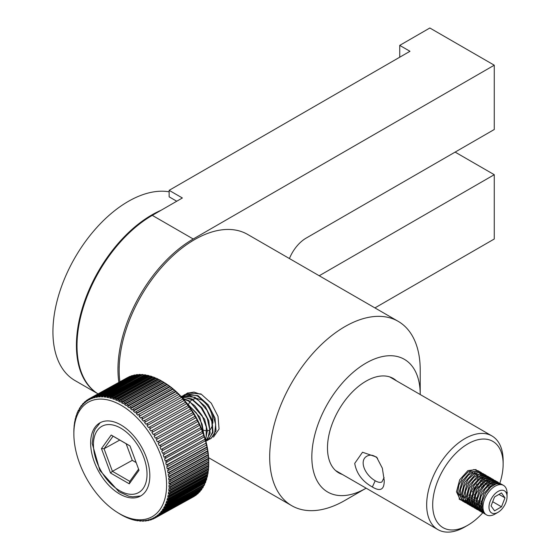 <?xml version="1.0" encoding="UTF-8"?>
<svg xmlns="http://www.w3.org/2000/svg" width="560" height="560" viewBox="0 0 560 560"><rect width="100%" height="100%" fill="white"/><g stroke="black" fill="none" stroke-linecap="round" stroke-linejoin="round"><path stroke-width="0.84" d="M342.384 474.46A54.495 31.465 -60 0 1 338.772 472.871A54.495 31.465 -60 0 1 338.772 409.941A54.495 31.465 -60 0 1 393.267 378.483A54.495 31.465 -60 0 1 396.452 380.814M366.142 488.18A76.636 44.247 -60 0 1 366.023 488.243A76.636 44.247 -60 0 1 311.843 455.609A76.636 44.247 -60 0 1 366.604 362.768A76.636 44.247 -60 0 1 420.21 394.387A76.636 44.247 -60 0 1 420.21 394.527M196.889 398.461L201.761 400.015C208.957 405.433 212.674 412.86 212.905 422.296L212.863 423.22M212.562 425.418L210.371 429.604M209.776 430.059L207.354 430.836M206.731 430.857L204.176 430.395M203.497 430.15L201.908 429.429M188.349 405.223L188.496 404.656M188.699 404.026L189.826 401.828M190.19 401.345L192.038 399.672M192.626 399.336L195.783 398.461M420.21 394.387L420.21 370.055A106.435 61.453 120 0 0 398.167 321.328A106.435 61.453 120 0 0 316.89 349.062A106.435 61.453 120 0 0 269.703 455.084A106.435 61.453 120 0 0 291.732 505.687A106.435 61.453 120 0 0 344.946 500.409L366.023 488.243M119.903 381.794A106.435 61.453 -60 0 1 119.161 370.055A106.435 61.453 -60 0 1 119.175 368.179A106.435 61.453 -60 0 1 194.425 239.701A106.435 61.453 -60 0 1 247.639 234.43L398.167 321.328M169.134 191.807A106.435 61.453 120 0 0 92.967 231.903A106.435 61.453 120 0 0 52.948 329.945A106.435 61.453 120 0 0 74.977 380.541L98.056 393.869A106.435 61.453 -60 0 1 83.013 308.252A106.435 61.453 -60 0 1 152.278 215.362L193.221 239.001L494.263 65.198L429.842 28L399.735 45.381L399.735 57.197M161.175 210.231A106.435 61.453 120 0 0 76.433 343.497A106.435 61.453 120 0 0 98.056 393.869M399.735 45.381L409.976 51.289L169.134 190.337L182.378 197.981L152.278 215.362M455.126 152.103L494.263 174.699L494.263 239.008L374.92 307.909M289.429 258.552A27.671 15.974 -60 0 1 306.11 238.133L494.263 129.507L494.263 65.198M494.263 174.699L319.221 275.758M176.757 201.236L169.134 196.833L169.134 190.337M193.221 239.001A106.435 61.453 120 0 0 118.874 382.361M205.506 439.915L207.347 430.766L204.617 419.216L188.944 400.61L182.875 398.454M204.239 435.778L199.815 417.109L186.2 402.423M187.257 403.774L196.469 413.007L202.118 424.214L203.756 434.343M183.344 398.986L188.342 400.946L194.663 405.685L202.16 415.667L206.297 427.14L206.122 437.283L205.352 439.376M205.87 441.238L210.182 433.118L208.761 420.637L201.992 407.862L191.954 398.951L181.461 396.886M181.636 397.075L183.26 396.963L192.276 399.812L200.977 407.666L207.305 418.572L209.769 429.849L207.837 438.711L205.87 441.098M207.942 440.16L213.031 432.383L212.009 419.748L205.254 406.532L194.964 397.285L181.853 396.207L189.77 395.759L194.362 397.621L198.926 400.778L206.899 410.137L211.82 421.54L212.534 432.166L208.929 439.397L206.213 440.986M181.608 396.347L181.202 396.606M183.106 395.626L187.628 393.75L197.372 395.955L205.387 402.444L212.331 412.944L215.649 424.375L214.585 433.923L211.071 438.431L216.041 430.717L215.026 418.082L208.264 404.866L197.974 395.626L184.723 394.618M184.52 394.737L183.421 395.514M183.162 395.738L182.154 396.76M206.472 440.769L207.753 440.258M181.79 396.823L182.833 395.843M213.479 437.101L219.051 429.058L218.029 416.416L211.274 403.207L200.984 393.96L187.803 392.917M187.579 393.05L186.445 393.848M186.186 394.072L185.171 395.087M184.933 395.381L184.051 396.634M183.848 396.977L183.113 398.489M205.751 439.467L207.333 439.488M207.711 439.46L209.146 439.201M209.482 439.103L210.805 438.571M210.469 438.767L209.202 439.334M208.88 439.439L207.48 439.747M207.109 439.789L205.562 439.824M182.735 398.3L183.449 396.963M183.659 396.634L184.562 395.43M184.807 395.15L185.829 394.184M186.102 393.974L187.264 393.211L194.012 392.084L200.382 394.289M129.269 483.826L139.006 470.274L129.969 445.886L111.195 435.05L101.458 448.602L110.495 472.99L129.269 483.826L129.801 481.355L112.42 471.317L104.055 448.742L113.071 436.191L129.997 445.963M110.495 472.99L112.42 471.317L132.286 460.341L136.15 462.574M111.195 435.05L113.071 436.191M101.458 448.602L104.055 448.742L119.763 440.062M138.579 469.14L129.801 481.355M126.133 443.737L132.286 460.341M117.201 512.309A65.562 38.661 61.1 0 1 73.864 433.867A65.562 38.661 61.1 0 1 121.226 405.342A65.562 38.661 61.1 0 1 166.558 487.389A65.562 38.661 61.1 0 1 117.201 512.309L118.881 513.366A68.117 40.166 -118.9 0 0 118.895 513.373A68.117 40.166 -118.9 0 0 120.099 514.115L121.905 515.158A68.117 40.166 -118.9 0 0 123.13 515.816L124.936 516.726A68.117 40.166 -118.9 0 0 126.154 517.293L127.946 518.063A68.117 40.166 -118.9 0 0 129.157 518.532L130.935 519.162A68.117 40.166 -118.9 0 0 132.132 519.54L133.896 520.03A68.117 40.166 -118.9 0 0 135.072 520.31L136.801 520.646A68.117 40.166 -118.9 0 0 137.956 520.828L137.158 520.387L138.852 520.576L139.65 521.024A68.117 40.166 -118.9 0 0 140.784 521.101L139.951 520.66L141.596 520.702L142.436 521.15A68.117 40.166 -118.9 0 0 143.535 521.129L142.667 520.688L144.263 520.583L145.138 521.031A68.117 40.166 -118.9 0 0 146.195 520.912L145.299 520.471L146.846 520.219L147.742 520.66A68.117 40.166 -118.9 0 0 148.771 520.443L147.833 520.009L149.317 519.617L150.255 520.051A68.117 40.166 -118.9 0 0 151.235 519.736L150.269 519.309L151.683 518.77L152.649 519.19A68.117 40.166 -118.9 0 0 153.58 518.777L152.593 518.371L153.937 517.685L154.924 518.098A68.117 40.166 -118.9 0 0 154.987 518.063A68.117 40.166 -118.9 0 0 155.806 517.587L154.791 517.195L156.051 516.369L157.073 516.768L195.594 495.481A68.117 40.166 61.1 0 0 196.42 494.879L157.899 516.166L156.856 515.788L158.032 514.829L159.075 515.207L197.603 493.92A68.117 40.166 61.1 0 0 198.373 493.227L159.845 514.514L158.781 514.157L159.873 513.065L160.937 513.422L199.465 492.135A68.117 40.166 61.1 0 0 200.172 491.351L161.644 512.638L160.559 512.302L161.56 511.084L162.645 511.42L201.173 490.133A68.117 40.166 61.1 0 0 201.817 489.265L163.289 510.552L162.183 510.244L163.086 508.9L164.192 509.208L202.72 487.921A68.117 40.166 61.1 0 0 203.294 486.969L164.773 508.256L163.646 507.983L164.451 506.52L165.578 506.793L204.099 485.506A68.117 40.166 61.1 0 0 204.61 484.477L166.082 505.764L164.941 505.519L165.648 503.944L166.789 504.189L205.31 482.902A68.117 40.166 61.1 0 0 205.751 481.803L167.223 503.09L166.068 502.88L166.663 501.2L167.818 501.41L206.346 480.123A68.117 40.166 61.1 0 0 206.71 478.954L168.182 500.241L167.02 500.059L167.503 498.281L168.672 498.456L207.193 477.169A68.117 40.166 61.1 0 0 207.487 475.93L168.966 497.217L167.79 497.084L168.168 495.208L169.337 495.348L207.865 474.061A68.117 40.166 61.1 0 0 208.082 472.759L169.554 494.053L168.378 493.948L168.637 491.988L169.82 492.086L208.348 470.799A68.117 40.166 61.1 0 0 208.488 469.448L169.96 490.735L168.777 490.679L168.931 488.642L170.114 488.698L208.642 467.411A68.117 40.166 61.1 0 0 208.705 466.011L170.177 487.298L168.994 487.284L169.029 485.177L170.219 485.191L208.74 463.904A68.117 40.166 61.1 0 0 208.74 463.722A68.117 40.166 61.1 0 0 208.733 462.462L170.205 483.749L169.015 483.777L168.945 481.607L170.128 481.579L208.656 460.292L208.656 459.662L208.733 461.832L169.015 483.777M135.45 520.1L135.072 520.31M138.481 520.541L137.956 520.828M141.505 520.702L140.784 521.101M144.396 520.653L143.535 521.129M147.161 520.38L146.195 520.912M149.835 519.855L148.771 520.443M152.404 519.085L151.235 519.736M154.861 518.07L153.58 518.777M155.043 518.028L193.452 496.811A68.117 40.166 61.1 0 0 193.508 496.776A68.117 40.166 61.1 0 0 194.327 496.3L155.806 517.587M156.184 516.418L154.791 517.195M158.368 514.948L156.856 515.788M160.426 513.247L158.781 514.157M198.436 492.702L198.373 493.227M162.337 511.322L160.559 512.302M200.242 490.644L200.172 491.351M164.108 509.18L162.183 510.244M201.887 488.376L201.817 489.265M203.455 485.863L163.646 507.983M203.357 486.038L203.294 486.969M204.848 483.161L164.941 505.519M204.659 483.581L204.61 484.477M206.01 480.305L205.779 480.935L166.068 502.88M205.779 480.935L205.751 481.803M206.962 477.295L206.731 478.121L167.02 500.059M206.731 478.121L206.71 478.954M207.711 474.145L207.501 475.139L167.79 497.084M207.501 475.139L207.487 475.93M208.25 470.855L208.089 472.01L168.378 493.948M208.089 472.01L208.082 472.759M208.593 467.439L208.488 468.741L168.777 490.679M208.488 468.741L208.488 469.448M208.74 463.232L208.705 465.339L168.994 487.284M208.705 465.339L208.705 466.011M208.733 461.832L208.733 462.462M208.572 458.227L208.565 458.808L170.044 480.095L168.861 480.172L168.672 477.946L169.855 477.876L208.376 456.589L208.383 456.001L208.572 458.227L168.861 480.172M208.222 454.538L208.215 455.07L169.687 476.357L168.511 476.476L168.21 474.215L169.386 474.089L207.914 452.802L207.921 452.27L208.222 454.538L168.511 476.476M207.69 450.772L207.676 451.262L169.148 472.549L167.979 472.717L167.566 470.414L168.735 470.246L207.263 448.959L207.277 448.469L207.69 450.772L167.979 472.717M206.969 446.957L206.948 447.398L168.42 468.685L167.258 468.902L166.74 466.571L167.902 466.354L206.423 445.067L206.451 444.633L206.969 446.957L167.258 468.902M206.073 443.1L167.51 464.779L166.362 465.045L165.732 462.7L205.443 440.755L206.073 443.1L166.362 465.045M204.995 439.222L166.418 460.852L165.284 461.16L164.549 458.808L204.26 436.87L204.995 439.222L165.284 461.16M203.749 435.33L165.158 456.911L164.038 457.268L163.198 454.923L202.916 432.978L203.749 435.33L164.038 457.268M202.335 431.445L162.624 453.383L161.686 451.045L201.397 429.107L202.335 431.445L162.624 453.383M200.753 427.581L162.12 449.064L161.042 449.526L160.013 447.202L199.724 425.264L200.753 427.581L161.042 449.526M199.017 423.752L160.363 445.193L159.306 445.697L158.186 443.408L197.897 421.463L199.017 423.752L159.306 445.697M197.134 419.979L157.423 441.917L156.212 439.67L195.923 417.725L197.134 419.979L157.423 441.917M194.929 416.325L155.393 438.214L154.105 436.009L193.816 414.064L194.929 416.325A68.117 40.166 61.1 0 1 195.776 417.83M154.105 436.009L193.816 414.064M192.745 412.65L153.237 434.581L151.865 432.439L191.583 410.494L192.745 412.65A68.117 40.166 61.1 0 1 193.641 414.12M151.865 432.439L191.583 410.494M190.428 409.08L150.948 431.053L149.513 428.967L189.224 407.022L190.428 409.08A68.117 40.166 61.1 0 1 191.373 410.508M149.513 428.967L189.224 407.022M187.992 405.615L148.547 427.63L147.042 425.621L186.753 403.676L187.992 405.615A68.117 40.166 61.1 0 1 188.986 406.994M147.042 425.621L186.753 403.676M185.451 402.269L146.034 424.326L144.473 422.401L184.184 400.456L185.451 402.269A68.117 40.166 61.1 0 1 186.487 403.599M144.473 422.401L184.184 400.456M182.812 399.07L143.43 421.162L141.813 419.321L181.524 397.383L182.812 399.07A68.117 40.166 61.1 0 1 183.89 400.344M141.813 419.321L181.524 397.383M180.089 396.018L140.735 418.145L139.069 416.402L178.787 394.457L180.089 396.018A68.117 40.166 61.1 0 1 181.195 397.229M139.069 416.402L178.787 394.457M177.282 393.127L138.754 414.414L137.97 415.296L136.262 413.651L175.973 391.706L177.282 393.127A68.117 40.166 61.1 0 1 178.423 394.268M136.262 413.651L137.053 412.769L175.574 391.482L175.973 391.706M174.412 390.411L135.884 411.698L135.135 412.608L133.392 411.075L173.103 389.13L174.412 390.411A68.117 40.166 61.1 0 1 175.574 391.482M133.392 411.075L134.148 410.158L172.669 388.871L173.103 389.13M171.486 387.877L132.965 409.164L132.244 410.109L130.48 408.688L170.191 386.743L171.486 387.877A68.117 40.166 61.1 0 1 172.669 388.871M130.48 408.688L131.194 407.743L169.722 386.456L170.191 386.743M168.518 385.539L129.997 406.826L129.311 407.799L127.526 406.497L167.237 384.552L168.518 385.539A68.117 40.166 61.1 0 1 169.722 386.456M127.526 406.497L128.205 405.524L166.733 384.237L167.237 384.552M165.522 383.404L126.994 404.691L126.35 405.692L124.551 404.516L164.262 382.571L165.522 383.404A68.117 40.166 61.1 0 1 166.733 384.237M124.551 404.516L125.195 403.515L163.716 382.228L165.396 383.285A65.562 38.661 -118.9 0 1 208.74 461.727L208.74 463.722M164.15 382.501L163.709 382.228A68.117 40.166 61.1 0 0 162.498 381.479L123.977 402.766L123.368 403.788L121.562 402.745L161.273 380.807L163.079 381.85M121.562 402.745L122.171 401.723L160.692 380.436L161.273 380.807M160.692 380.436A68.117 40.166 61.1 0 0 159.474 379.778L120.946 401.065L120.379 402.108L118.573 401.198L158.284 379.253L159.411 379.813M118.573 401.198L119.147 400.162L157.668 378.868L158.284 379.253M157.668 378.868A68.117 40.166 61.1 0 0 156.45 378.301L117.929 399.588L117.397 400.652L115.598 399.882L155.309 377.937L156.338 378.371M115.598 399.882L116.13 398.818L154.658 377.531L155.309 377.937M154.658 377.531A68.117 40.166 61.1 0 0 153.447 377.062L114.919 398.349L114.429 399.42L112.644 398.79L152.355 376.845L153.265 377.16M112.644 398.79L113.141 397.719L151.662 376.432L152.355 376.845M151.662 376.432A68.117 40.166 61.1 0 0 150.465 376.054L111.944 397.341L111.482 398.426L109.725 397.943L149.436 375.998L150.199 376.201M109.725 397.943L110.187 396.858L148.708 375.571L149.436 375.998M148.708 375.571A68.117 40.166 61.1 0 0 147.532 375.291L109.004 396.578L108.584 397.67L106.855 397.327L146.566 375.382L147.154 375.494M106.855 397.327L107.275 396.235L145.803 374.948L146.566 375.382M145.803 374.948A68.117 40.166 61.1 0 0 144.641 374.766L106.12 396.053L105.728 397.152L104.041 396.963L144.123 375.053M104.041 396.963L104.426 395.864L142.947 374.577L143.752 375.018M142.947 374.577A68.117 40.166 61.1 0 0 141.82 374.493L103.292 395.78L102.942 396.879L101.29 396.837L141.001 374.892L140.168 374.444L101.64 395.731A68.117 40.166 -118.9 0 0 100.541 395.752L100.226 396.851L98.623 396.956L100.499 395.92M101.29 396.837L101.64 395.731M140.168 374.444A68.117 40.166 61.1 0 0 139.069 374.465L100.541 395.752M98.623 396.956L98.945 395.857L137.466 374.57L138.201 374.941M137.466 374.57A68.117 40.166 61.1 0 0 136.402 374.689L97.881 395.976L97.594 397.068L96.047 397.32L97.776 396.361M96.047 397.32L96.334 396.221L134.862 374.934L135.443 375.221M134.862 374.934A68.117 40.166 61.1 0 0 133.833 375.151L95.312 396.438L95.053 397.53L93.569 397.922L95.172 397.04M93.569 397.922L93.828 396.837L132.349 375.55L132.769 375.739M132.349 375.55A68.117 40.166 61.1 0 0 131.369 375.865L92.848 397.152L92.624 398.23L91.203 398.769L92.68 397.957M91.203 398.769L91.427 397.691L130.2 376.509M129.955 376.404A68.117 40.166 61.1 0 0 129.024 376.817L90.496 398.104L90.3 399.168L88.956 399.854L90.314 399.105M88.956 399.854L89.152 398.783L127.743 377.524M89.152 398.783A68.117 40.166 -118.9 0 0 89.096 398.818A68.117 40.166 -118.9 0 0 88.27 399.294L88.102 400.344L86.835 401.17L87.01 400.12L88.249 399.427M87.01 400.12A68.117 40.166 -118.9 0 0 86.184 400.722L86.037 401.751L84.854 402.71L85.001 401.681L86.135 401.051M85.001 401.681A68.117 40.166 -118.9 0 0 84.231 402.374L84.112 403.382L83.02 404.474L83.139 403.466L84.168 402.892M83.139 403.466A68.117 40.166 -118.9 0 0 82.432 404.243L82.334 405.23L81.333 406.455L81.431 405.468L82.362 404.95M81.431 405.468A68.117 40.166 -118.9 0 0 80.787 406.336L79.8 408.639L79.884 407.68L80.717 407.218M79.884 407.68A68.117 40.166 -118.9 0 0 79.303 408.625L79.247 409.556L78.442 411.019L78.498 410.088L79.142 409.731M78.498 410.088A68.117 40.166 -118.9 0 0 77.994 411.117L77.294 412.692L77.756 412.433M77.294 412.692A68.117 40.166 -118.9 0 0 76.853 413.791L76.594 415.289M76.258 415.471A68.117 40.166 -118.9 0 0 75.894 416.647L75.642 418.299M75.404 418.425A68.117 40.166 -118.9 0 0 75.117 419.664L74.893 421.449M74.739 421.54A68.117 40.166 -118.9 0 0 74.522 422.835L74.354 424.739M74.256 424.795A68.117 40.166 -118.9 0 0 74.116 426.146L74.011 428.155M196.98 420.084A68.117 40.166 61.1 0 1 197.771 421.617M198.891 423.906A68.117 40.166 61.1 0 1 199.619 425.46M200.648 427.777A68.117 40.166 61.1 0 1 201.313 429.352M202.244 431.69A68.117 40.166 61.1 0 1 202.846 433.272M203.679 435.624A68.117 40.166 61.1 0 1 204.211 437.213M204.946 439.565A68.117 40.166 61.1 0 1 205.408 441.147M206.038 443.492A68.117 40.166 61.1 0 1 206.423 445.067M206.948 447.398A68.117 40.166 61.1 0 1 207.263 448.959M207.676 451.262A68.117 40.166 61.1 0 1 207.914 452.802M208.215 455.07A68.117 40.166 61.1 0 1 208.376 456.589M208.565 458.808A68.117 40.166 61.1 0 1 208.656 460.292M73.962 428.183A68.117 40.166 -118.9 0 0 73.899 429.583L73.857 431.69A68.117 40.166 -118.9 0 0 73.857 431.872A68.117 40.166 -118.9 0 0 73.857 432.047M91.427 397.691A68.117 40.166 -118.9 0 0 90.496 398.104M93.828 396.837A68.117 40.166 -118.9 0 0 92.848 397.152M96.334 396.221A68.117 40.166 -118.9 0 0 95.312 396.438M98.945 395.857A68.117 40.166 -118.9 0 0 97.881 395.976M104.426 395.864A68.117 40.166 -118.9 0 0 103.292 395.78M107.275 396.235A68.117 40.166 -118.9 0 0 106.12 396.053M110.187 396.858A68.117 40.166 -118.9 0 0 109.004 396.578M113.141 397.719A68.117 40.166 -118.9 0 0 111.944 397.341M116.13 398.818A68.117 40.166 -118.9 0 0 114.919 398.349M119.147 400.162A68.117 40.166 -118.9 0 0 117.929 399.588M122.171 401.723A68.117 40.166 -118.9 0 0 120.946 401.065M125.195 403.515A68.117 40.166 -118.9 0 0 123.977 402.766M128.205 405.524A68.117 40.166 -118.9 0 0 126.994 404.691M131.194 407.743A68.117 40.166 -118.9 0 0 129.997 406.826M134.148 410.158A68.117 40.166 -118.9 0 0 132.965 409.164M137.053 412.769A68.117 40.166 -118.9 0 0 135.884 411.698M139.895 415.555A68.117 40.166 -118.9 0 0 138.754 414.414M142.667 418.516A68.117 40.166 -118.9 0 0 141.561 417.305M145.362 421.631A68.117 40.166 -118.9 0 0 144.291 420.357M147.966 424.886A68.117 40.166 -118.9 0 0 146.93 423.556M150.465 428.281A68.117 40.166 -118.9 0 0 149.471 426.902M152.852 431.795A68.117 40.166 -118.9 0 0 151.9 430.367M155.113 435.407A68.117 40.166 -118.9 0 0 154.217 433.937M157.248 439.117A68.117 40.166 -118.9 0 0 156.401 437.612M159.243 442.904A68.117 40.166 -118.9 0 0 158.459 441.371M161.091 446.747A68.117 40.166 -118.9 0 0 160.363 445.193M162.785 450.639A68.117 40.166 -118.9 0 0 162.12 449.064M164.318 454.559A68.117 40.166 -118.9 0 0 163.723 452.977M165.69 458.5A68.117 40.166 -118.9 0 0 165.158 456.911M166.88 462.434A68.117 40.166 -118.9 0 0 166.418 460.852M167.902 466.354A68.117 40.166 -118.9 0 0 167.51 464.779M168.735 470.246A68.117 40.166 -118.9 0 0 168.42 468.685M169.386 474.089A68.117 40.166 -118.9 0 0 169.148 472.549M169.855 477.876A68.117 40.166 -118.9 0 0 169.687 476.357M170.128 481.579A68.117 40.166 -118.9 0 0 170.044 480.095M170.219 485.191A68.117 40.166 -118.9 0 0 170.205 483.749M170.114 488.698A68.117 40.166 -118.9 0 0 170.177 487.298M169.82 492.086A68.117 40.166 -118.9 0 0 169.96 490.735M169.337 495.348A68.117 40.166 -118.9 0 0 169.554 494.053M168.672 498.456A68.117 40.166 -118.9 0 0 168.966 497.217M167.818 501.41A68.117 40.166 -118.9 0 0 168.182 500.241M166.789 504.189A68.117 40.166 -118.9 0 0 167.223 503.09M165.578 506.793A68.117 40.166 -118.9 0 0 166.082 505.764M164.192 509.208A68.117 40.166 -118.9 0 0 164.773 508.256M162.645 511.42A68.117 40.166 -118.9 0 0 163.289 510.552M160.937 513.422A68.117 40.166 -118.9 0 0 161.644 512.638M159.075 515.207A68.117 40.166 -118.9 0 0 159.845 514.514M157.073 516.768A68.117 40.166 -118.9 0 0 157.899 516.166M120.869 424.907A41.853 24.675 61.1 0 1 147.875 462.224A41.853 24.675 61.1 0 1 140.476 496.069A41.853 24.675 61.1 0 1 98.637 471.373A41.853 24.675 61.1 0 1 99.995 422.807A41.853 24.675 61.1 0 1 120.869 424.907M477.673 479.227A13.804 7.966 -60 0 1 477.477 481.229M476.784 484.085A13.804 7.966 -60 0 1 472.437 491.883M470.358 494.004A13.804 7.966 -60 0 1 468.762 495.243M467.369 496.069A13.804 7.966 -60 0 1 466.102 496.622M464.912 496.958A13.804 7.966 -60 0 1 463.771 497.098M462.644 497.035A13.804 7.966 -60 0 1 461.503 496.699M460.285 495.936A13.804 7.966 -60 0 1 458.934 494.102M469.7 472.395A13.804 7.966 -60 0 1 472.899 471.933M474.579 472.423A13.804 7.966 -60 0 1 474.817 472.549A13.804 7.966 -60 0 1 475.657 473.172M476.42 474.068A13.804 7.966 -60 0 1 476.98 475.097M477.379 476.266A13.804 7.966 -60 0 1 477.61 477.624M384.104 477.617L381.934 481.908C380.401 482.79 378.154 482.412 375.193 480.76C364.266 474.369 359.051 460.292 366.989 456.134C370.272 454.328 373.8 455.049 377.573 458.29M503.139 464.17L503.139 460.691A54.068 31.22 120 0 0 491.939 435.939A54.068 31.22 120 0 0 450.24 450.464A54.068 31.22 120 0 0 426.671 504.931A54.068 31.22 120 0 0 437.871 529.592A54.068 31.22 120 0 0 464.905 526.911L467.915 525.175A49.812 28.756 -60 0 1 432.691 504.924A49.812 28.756 -60 0 1 467.88 443.856A49.812 28.756 -60 0 1 503.139 464.17A49.812 28.756 -60 0 1 499.835 483.266M372.365 486.997C380.401 491.848 384.349 489.657 384.223 480.417L382.347 468.209L376.572 457.072L362.523 452.235L354.718 463.393C356.517 473.585 362.404 481.453 372.365 486.997L375.193 480.76M482.818 512.75A49.812 28.756 -60 0 1 467.915 525.175M469.714 498.764L468.545 499.401M467.474 499.877L466.466 500.22M465.528 500.451L464.646 500.591M463.813 500.64L463.029 500.612M462.287 500.514L461.587 500.332M460.929 500.087L460.306 499.772L456.477 491.806L459.704 479.759L467.915 470.596L476.126 469.581M472.129 500.157L470.96 500.787M469.875 501.263L468.874 501.606M467.936 501.844L467.054 501.984M466.228 502.033L465.437 502.005M464.695 501.9L463.995 501.725M463.323 501.473L462.714 501.165L458.885 493.192L462.112 481.152L470.323 471.989L478.541 470.974L479.108 471.352M479.647 471.828L480.13 472.381M480.564 473.025L480.942 473.76M481.264 474.6L481.516 475.552M481.684 476.644L481.768 477.89M481.726 479.36L481.509 481.124M480.977 483.427L479.5 487.382M476.973 491.757L474.236 495.103M472.472 496.776L471.009 497.917M468.51 498.064L469.805 497.224M471.268 496.083L473.039 494.403M475.762 491.071L478.289 486.696M479.78 482.727L480.298 480.431M480.522 478.66L480.564 477.197M480.487 475.944L480.312 474.859M480.053 473.9L479.738 473.067M479.36 472.325L478.926 471.688M478.443 471.135L477.911 470.659M478.534 470.974L473.935 469.567L468.265 471.856L462.805 477.414L458.948 484.904L457.681 492.527L459.354 498.442L462.714 501.165M462.119 500.78L462.791 501.025M463.491 501.207L464.233 501.312M465.024 501.34L465.85 501.284M466.732 501.151L467.67 500.913M468.671 500.57L469.749 500.094M474.53 501.543L473.361 502.18M472.29 502.656L471.282 502.999M470.351 503.237L469.462 503.37M468.629 503.426L467.845 503.391M467.103 503.293L466.403 503.118M465.752 502.873L465.122 502.551L461.293 494.585L464.52 482.545L472.731 473.375L480.942 472.36L481.53 472.752M482.062 473.221L482.545 473.774M482.972 474.411L483.35 475.153M483.665 475.986L483.917 476.945M484.099 478.03L484.176 479.283M484.134 480.746L483.91 482.517M483.392 484.813L482.93 486.262M474.88 498.162L473.417 499.31M470.925 499.457L472.213 498.617M473.676 497.469L475.44 495.803M482.181 484.127L482.713 481.824M482.93 480.053L482.972 478.59M482.888 477.337L482.72 476.245M482.468 475.293L482.146 474.453M481.768 473.718L481.334 473.081M480.851 472.521L480.326 472.059M479.815 471.709L473.984 471.485L468.223 475.293L463.295 481.88L460.46 489.657L460.453 496.762L464.002 501.907M464.541 502.173L465.199 502.418M465.899 502.593L466.641 502.698M467.425 502.726L468.258 502.677M469.147 502.537L470.078 502.306M471.086 501.956L472.164 501.48M476.945 502.936L475.776 503.566M474.698 504.042L473.697 504.392M472.752 504.623L471.87 504.763M471.044 504.819L470.253 504.784M469.511 504.679L468.811 504.504M468.146 504.252L467.53 503.944L463.701 495.978L466.928 483.931L475.139 474.768L483.357 473.753L483.931 474.138M484.463 474.607L484.946 475.16M485.38 475.804L485.758 476.539M486.08 477.379L486.332 478.331M486.507 479.423L486.584 480.676M486.542 482.139L486.325 483.91M477.288 499.555L475.825 500.696M473.326 500.85L474.621 500.003M476.084 498.862L476.756 498.267M484.666 485.261L485.114 483.217M485.338 481.439L485.38 479.976M485.303 478.723L485.121 477.638M484.869 476.686L484.554 475.846M484.176 475.111L483.742 474.467M483.266 473.914L482.727 473.445M483.357 473.753L479.493 472.332L473.914 474.089L468.335 479.248L464.177 486.563L462.497 494.284L463.757 500.542L467.53 503.944M466.942 503.566L467.607 503.811M468.314 503.986L469.049 504.091M469.833 504.119L470.666 504.07M471.548 503.93L472.486 503.699M473.494 503.349L474.565 502.873M479.353 504.322L478.184 504.959M477.106 505.435L476.098 505.785M475.167 506.016L474.278 506.156M473.452 506.205L472.661 506.177M471.919 506.072L471.219 505.897M470.568 505.652L469.938 505.337L466.109 497.364L469.336 485.324L477.547 476.161L485.765 475.146L486.339 475.531M486.871 476L487.361 476.553M487.788 477.197L488.166 477.932M488.488 478.772L488.74 479.724M488.915 480.809L488.992 482.062M488.95 483.525L488.726 485.303M479.031 501.487L478.233 502.089M475.741 502.236L477.029 501.396M487.746 482.832L487.788 481.369M487.711 480.116L487.536 479.031M487.284 478.072L486.962 477.239M486.584 476.504L486.15 475.86M485.667 475.307L485.142 474.838M484.666 474.509L479.605 474.012L473.844 477.33L468.713 483.602L465.521 491.33L465.087 498.638L467.565 503.776L469.938 505.337M469.35 504.952L470.015 505.197M470.715 505.372L471.457 505.484M472.248 505.512L473.074 505.456M473.963 505.323L474.901 505.085M475.902 504.742L476.98 504.266M481.761 505.715L480.592 506.352M479.514 506.828L478.513 507.171M477.568 507.402L476.693 507.542M475.86 507.598L475.069 507.57M474.334 507.465L473.627 507.283M472.962 507.038L472.346 506.723L468.517 498.757L471.744 486.71L479.955 477.554L488.173 476.532L488.754 476.924M489.279 477.393L489.762 477.946M490.196 478.583L490.574 479.318M490.896 480.158L491.148 481.11M491.323 482.202L491.4 483.455M491.358 484.918L491.141 486.689M481.152 503.104L480.641 503.482M478.142 503.629L479.437 502.789M490.154 484.225L490.196 482.755M490.119 481.509L489.944 480.417M489.692 479.465L489.37 478.625M488.992 477.89L488.558 477.246M488.075 476.7L487.543 476.224M488.173 476.532L485.023 475.174L479.563 476.392L473.893 481.117L469.455 488.229L467.376 496.013L468.216 502.586L471.24 506.086M471.772 506.352L472.423 506.59M473.123 506.765L473.865 506.87M474.649 506.898L475.482 506.849M476.364 506.709L477.302 506.478M478.31 506.128L479.388 505.652M481.922 508.214L480.921 508.564M479.983 508.795L479.094 508.935M478.268 508.984L477.477 508.956M476.735 508.851L476.035 508.676M475.377 508.431L474.754 508.116L470.925 500.143L474.152 488.103L482.363 478.94L490.581 477.925L491.148 478.31M491.687 478.786L492.17 479.339M492.604 479.976L492.982 480.711M493.304 481.551L493.556 482.503M493.731 483.595L493.808 484.848M480.557 505.022L481.845 504.175M492.562 485.618L492.604 484.148M492.527 482.895L492.352 481.81M492.1 480.858L491.778 480.018M491.4 479.283L490.966 478.639M490.483 478.086L489.958 477.617M489.468 477.281L485.212 476.616L479.479 479.43L474.173 485.359L470.638 492.982L469.784 500.472L471.863 506.009L474.754 508.116M474.166 507.731L474.831 507.976M475.531 508.158L476.273 508.263M477.064 508.291L477.897 508.242M478.779 508.102L479.717 507.864M480.718 507.521L481.796 507.045M482.391 510.188L481.509 510.321M480.669 510.377L479.885 510.349M479.15 510.244L478.443 510.069M477.785 509.824L477.162 509.502L473.333 501.536L476.56 489.496L484.771 480.333L492.989 479.318L493.57 479.71M494.102 480.172L494.585 480.725M495.012 481.369L495.39 482.104M495.712 482.937L495.964 483.896M494.935 484.288L494.76 483.196M494.508 482.244L494.186 481.404M493.808 480.676L493.374 480.032M492.891 479.479L492.359 479.01M492.989 479.311L490.518 478.093L485.205 478.765L479.472 483.042L474.782 489.909L472.318 497.714L472.731 504.567L476.077 508.879M476.588 509.131L477.239 509.369M477.939 509.544L478.681 509.649M479.465 509.677L480.298 509.628M481.187 509.495L482.125 509.257M483.084 511.77L482.293 511.735M481.551 511.63L480.851 511.455M480.186 511.21L479.57 510.895L475.741 502.929L478.968 490.882L487.179 481.726L495.397 480.704L495.971 481.089M496.503 481.565L496.986 482.118M497.42 482.762L497.798 483.49M496.916 483.637L496.594 482.797M496.216 482.062L495.782 481.418M495.306 480.865L494.767 480.396M495.397 480.704L490.791 479.304L485.121 481.593L479.668 487.144L475.804 494.641L474.537 502.264L476.217 508.179L479.57 510.895M478.982 510.51L479.647 510.762M480.354 510.937L481.089 511.042M481.88 511.07L482.713 511.021M483.959 513.023L483.259 512.848M482.608 512.603L481.978 512.288L478.149 504.315L481.376 492.275L489.594 483.112L497.805 482.097L498.386 482.489M498.918 482.951L499.401 483.511M498.624 483.455L498.19 482.811M497.707 482.258L497.182 481.789M496.678 481.446L490.84 481.215L485.079 485.023L480.158 491.61L477.316 499.394L477.309 506.492L480.858 511.644M481.404 511.91L482.055 512.148M482.755 512.323L483.497 512.435M485.002 513.989L484.386 513.674L480.557 505.708L483.784 493.668L492.002 484.505L500.213 483.483L500.794 483.875M500.122 483.651L499.583 483.175M500.213 483.483L496.356 482.062L490.77 483.819L485.191 488.978L481.033 496.3L479.353 504.021L480.62 510.279L484.386 513.674M483.805 513.296L484.463 513.541M506.002 492.401A0.854 0.49 179.9 0 1 507.115 492.513A0.854 0.49 179.9 0 1 507.052 493.164A17.031 9.835 120 0 0 503.524 485.401A17.031 9.835 120 0 0 494.984 486.255A17.031 9.835 120 0 0 483.882 501.263A17.031 9.835 120 0 0 486.493 514.892A17.031 9.835 120 0 0 495.012 514.052A17.031 9.835 120 0 0 495.033 514.038M501.522 484.239L496.461 483.742L490.7 487.06L485.569 493.339L482.377 501.06L481.943 508.368L484.428 513.506L486.493 514.892M507.052 496.671A12.775 7.371 -60 0 1 498.022 512.316A12.775 7.371 -60 0 1 488.992 507.108A12.775 7.371 -60 0 1 498.001 491.47A12.775 7.371 -60 0 1 507.052 496.671L507.052 493.192A17.031 9.835 120 0 0 507.052 493.164M491.071 505.918L494.529 496.958L501.487 492.926L504.973 497.854L501.508 506.814L494.557 510.846L491.071 505.918M481.915 503.545L480.711 502.852M479.507 502.152L478.429 500.633M477.372 499.135L476.336 497.672M501.508 506.814L492.688 501.718M482.552 500.388L480.963 501.312M504.973 497.854L498.967 494.382M490.952 486.843L489.748 486.15M488.544 485.45L487.34 484.757M487.011 485.051L487.781 486.136M488.558 487.242L489.349 488.355M481.369 487.172L485.093 485.009M120.806 428.176A37.891 22.344 61.1 0 1 143.15 488.467A37.891 22.344 61.1 0 1 96.74 461.671A37.891 22.344 61.1 0 1 120.806 428.176M208.621 457.702L291.732 505.687M119.161 366.583L119.161 370.055M191.408 241.437L194.425 239.701M207.459 440.426L208.061 440.09M184.254 394.877L184.856 394.548M187.264 393.211L187.866 392.882M100.184 422.709L95.165 429.072L93.66 432.775L92.19 443.401L99.841 470.428L119.007 491.792L128.569 496.104L132.545 496.818L140.658 495.964M89.096 398.818L127.617 377.531M154.987 518.063L193.508 496.776M118.454 513.093L118.895 513.373M73.864 433.867L73.857 431.872M335.587 470.54L437.871 529.592M389.655 376.887L491.939 435.939M459.102 499.079L460.306 499.772M463.918 501.858L465.122 502.551M479.745 471.667L480.949 472.36M484.561 474.446L485.765 475.146M471.142 506.03L472.346 506.723M489.377 477.232L490.581 477.925M475.958 508.809L477.162 509.509M480.774 511.595L481.978 512.288M496.601 481.397L497.805 482.097M501.417 484.183L503.524 485.401M498.022 512.316L495.012 514.052"/></g></svg>
